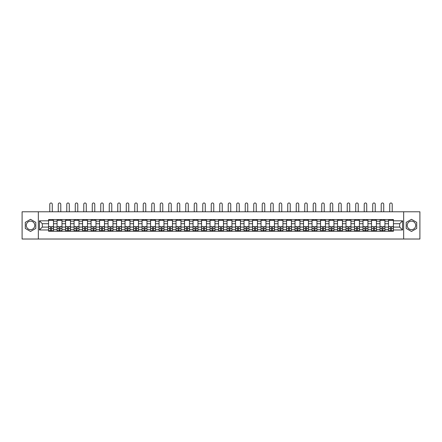 <?xml version="1.0" encoding="UTF-8"?>
<svg xmlns="http://www.w3.org/2000/svg" width="442" height="442" viewBox="0 0 442 442"><rect width="100%" height="100%" fill="white"/><g stroke="black" fill="none" stroke-linecap="round" stroke-linejoin="round"><path stroke-width="0.66" d="M30.542 229.647A4.249 4.249 0 0 1 26.293 225.398A4.249 4.249 0 0 1 30.542 221.149A4.249 4.249 0 0 1 34.791 225.398A4.249 4.249 0 0 1 30.542 229.647M411.458 229.647A4.249 4.249 0 0 1 407.209 225.398A4.249 4.249 0 0 1 411.458 221.149A4.249 4.249 0 0 1 415.707 225.398A4.249 4.249 0 0 1 411.458 229.647M403.668 239.017L419.9 239.017L419.9 211.779L22.1 211.779L22.1 239.017L403.668 239.017L403.668 211.779M57.073 231.254L57.073 221.204L53.482 221.204L53.482 231.254M53.482 221.204L53.482 219.541M57.073 221.204L57.073 219.541M61.979 219.541L61.979 231.254M65.576 231.254L65.576 219.541M70.477 219.541L70.477 231.254M74.074 231.254L74.074 219.541M78.974 219.541L78.974 231.254M82.571 231.254L82.571 219.541M87.472 219.541L87.472 231.254M91.069 231.254L91.069 219.541M95.975 219.541L95.975 231.254M99.566 231.254L99.566 219.541M104.472 219.541L104.472 231.254M108.069 231.254L108.069 219.541M112.97 219.541L112.97 231.254M116.566 231.254L116.566 219.541M121.467 219.541L121.467 231.254M125.064 231.254L125.064 219.541M129.965 219.541L129.965 231.254M133.561 231.254L133.561 219.541M138.468 219.541L138.468 231.254M142.059 231.254L142.059 219.541M146.965 219.541L146.965 231.254M150.562 231.254L150.562 219.541M155.462 219.541L155.462 231.254M159.059 231.254L159.059 219.541M163.96 219.541L163.96 231.254M167.557 231.254L167.557 219.541M172.457 219.541L172.457 231.254M176.054 231.254L176.054 219.541M180.96 219.541L180.96 231.254M184.552 231.254L184.552 219.541M189.458 219.541L189.458 231.254M193.055 231.254L193.055 219.541M197.955 219.541L197.955 231.254M201.552 231.254L201.552 219.541M206.453 219.541L206.453 231.254M210.049 231.254L210.049 219.541M214.956 219.541L214.956 231.254M218.547 231.254L218.547 219.541M223.453 219.541L223.453 231.254M227.044 231.254L227.044 219.541M231.951 219.541L231.951 231.254M235.547 231.254L235.547 219.541M240.448 219.541L240.448 231.254M244.045 231.254L244.045 219.541M248.945 219.541L248.945 231.254M252.542 231.254L252.542 219.541M257.448 219.541L257.448 231.254M261.04 231.254L261.04 219.541M265.946 219.541L265.946 231.254M269.543 231.254L269.543 219.541M274.443 219.541L274.443 231.254M278.04 231.254L278.04 219.541M282.941 219.541L282.941 231.254M286.538 231.254L286.538 219.541M291.438 219.541L291.438 231.254M295.035 231.254L295.035 219.541M299.941 219.541L299.941 231.254M303.532 231.254L303.532 219.541M308.439 219.541L308.439 231.254M312.035 231.254L312.035 219.541M316.936 219.541L316.936 231.254M320.533 231.254L320.533 219.541M325.434 219.541L325.434 231.254M329.03 231.254L329.03 219.541M333.931 219.541L333.931 231.254M337.528 231.254L337.528 219.541M342.434 219.541L342.434 231.254M346.025 231.254L346.025 219.541M350.931 219.541L350.931 231.254M354.528 231.254L354.528 219.541M359.429 219.541L359.429 231.254M363.026 231.254L363.026 219.541M367.926 219.541L367.926 231.254M371.523 231.254L371.523 219.541M376.424 219.541L376.424 231.254M380.021 231.254L380.021 219.541M384.927 219.541L384.927 231.254M388.518 231.254L388.518 219.541M388.518 227.089L384.927 227.089M380.021 227.089L376.424 227.089M371.523 227.089L367.926 227.089M363.026 227.089L359.429 227.089M354.528 227.089L350.931 227.089M346.025 227.089L342.434 227.089M337.528 227.089L333.931 227.089M329.03 227.089L325.434 227.089M320.533 227.089L316.936 227.089M312.035 227.089L308.439 227.089M303.532 227.089L299.941 227.089M295.035 227.089L291.438 227.089M286.538 227.089L282.941 227.089M278.04 227.089L274.443 227.089M269.543 227.089L265.946 227.089M261.04 227.089L257.448 227.089M252.542 227.089L248.945 227.089M244.045 227.089L240.448 227.089M235.547 227.089L231.951 227.089M227.044 227.089L223.453 227.089M218.547 227.089L214.956 227.089M210.049 227.089L206.453 227.089M201.552 227.089L197.955 227.089M193.055 227.089L189.458 227.089M184.552 227.089L180.96 227.089M176.054 227.089L172.457 227.089M167.557 227.089L163.96 227.089M159.059 227.089L155.462 227.089M150.562 227.089L146.965 227.089M142.059 227.089L138.468 227.089M133.561 227.089L129.965 227.089M125.064 227.089L121.467 227.089M116.566 227.089L112.97 227.089M108.069 227.089L104.472 227.089M99.566 227.089L95.975 227.089M91.069 227.089L87.472 227.089M82.571 227.089L78.974 227.089M74.074 227.089L70.477 227.089M65.576 227.089L61.979 227.089M57.073 227.089L53.482 227.089M388.518 223.713L384.927 223.713M380.021 223.713L376.424 223.713M371.523 223.713L367.926 223.713M363.026 223.713L359.429 223.713M354.528 223.713L350.931 223.713M346.025 223.713L342.434 223.713M337.528 223.713L333.931 223.713M329.03 223.713L325.434 223.713M320.533 223.713L316.936 223.713M312.035 223.713L308.439 223.713M303.532 223.713L299.941 223.713M295.035 223.713L291.438 223.713M286.538 223.713L282.941 223.713M278.04 223.713L274.443 223.713M269.543 223.713L265.946 223.713M261.04 223.713L257.448 223.713M252.542 223.713L248.945 223.713M244.045 223.713L240.448 223.713M235.547 223.713L231.951 223.713M227.044 223.713L223.453 223.713M218.547 223.713L214.956 223.713M210.049 223.713L206.453 223.713M201.552 223.713L197.955 223.713M193.055 223.713L189.458 223.713M184.552 223.713L180.96 223.713M176.054 223.713L172.457 223.713M167.557 223.713L163.96 223.713M159.059 223.713L155.462 223.713M150.562 223.713L146.965 223.713M142.059 223.713L138.468 223.713M133.561 223.713L129.965 223.713M125.064 223.713L121.467 223.713M116.566 223.713L112.97 223.713M108.069 223.713L104.472 223.713M99.566 223.713L95.975 223.713M91.069 223.713L87.472 223.713M82.571 223.713L78.974 223.713M74.074 223.713L70.477 223.713M65.576 223.713L61.979 223.713M57.073 223.713L53.482 223.713M42.31 227.089L48.576 227.089L48.576 223.713L42.31 223.713L42.31 227.089L39.426 229.973L39.426 220.823L48.576 220.823L48.576 223.713M393.424 223.713L393.424 227.089L399.69 227.089L399.69 223.713L393.424 223.713L393.424 219.541L48.576 219.541L48.576 220.823M393.424 220.823L402.574 220.823L402.574 229.973L393.424 229.973L393.424 227.089M48.576 227.089L48.576 231.254L393.424 231.254L393.424 229.973M48.576 229.973L39.426 229.973M38.332 239.017L38.332 211.779M35.802 222.365L30.542 219.326L25.288 222.365L25.288 228.437L30.542 231.47L35.802 228.437L35.802 222.365M416.712 222.365L411.458 219.326L406.198 222.365L406.198 228.437L411.458 231.47L416.712 228.437L416.712 222.365M51.493 230.437L50.565 230.437M48.576 220.359L53.482 220.359M59.99 230.437L59.062 230.437M57.073 220.359L61.979 220.359M68.488 230.437L67.56 230.437M65.576 220.359L70.477 220.359M76.985 230.437L76.063 230.437M74.074 220.359L78.974 220.359M85.483 230.437L84.56 230.437M82.571 220.359L87.472 220.359M93.986 230.437L93.058 230.437M91.069 220.359L95.975 220.359M102.483 230.437L101.555 230.437M99.566 220.359L104.472 220.359M110.981 230.437L110.052 230.437M108.069 220.359L112.97 220.359M119.478 230.437L118.555 230.437M116.566 220.359L121.467 220.359M127.981 230.437L127.053 230.437M125.064 220.359L129.965 220.359M136.479 230.437L135.55 230.437M133.561 220.359L138.468 220.359M144.976 230.437L144.048 230.437M142.059 220.359L146.965 220.359M153.473 230.437L152.551 230.437M150.562 220.359L155.462 220.359M161.971 230.437L161.048 230.437M159.059 220.359L163.96 220.359M170.474 230.437L169.546 230.437M167.557 220.359L172.457 220.359M178.971 230.437L178.043 230.437M176.054 220.359L180.96 220.359M187.469 230.437L186.541 230.437M184.552 220.359L189.458 220.359M195.966 230.437L195.044 230.437M193.055 220.359L197.955 220.359M204.464 230.437L203.541 230.437M201.552 220.359L206.453 220.359M212.967 230.437L212.038 230.437M210.049 220.359L214.956 220.359M221.464 230.437L220.536 230.437M218.547 220.359L223.453 220.359M229.962 230.437L229.033 230.437M227.044 220.359L231.951 220.359M238.459 230.437L237.536 230.437M235.547 220.359L240.448 220.359M246.956 230.437L246.034 230.437M244.045 220.359L248.945 220.359M255.459 230.437L254.531 230.437M252.542 220.359L257.448 220.359M263.957 230.437L263.029 230.437M261.04 220.359L265.946 220.359M272.454 230.437L271.526 230.437M269.543 220.359L274.443 220.359M280.952 230.437L280.029 230.437M278.04 220.359L282.941 220.359M289.449 230.437L288.527 230.437M286.538 220.359L291.438 220.359M297.952 230.437L297.024 230.437M295.035 220.359L299.941 220.359M306.45 230.437L305.521 230.437M303.532 220.359L308.439 220.359M314.947 230.437L314.019 230.437M312.035 220.359L316.936 220.359M323.445 230.437L322.522 230.437M320.533 220.359L325.434 220.359M331.948 230.437L331.019 230.437M329.03 220.359L333.931 220.359M340.445 230.437L339.517 230.437M337.528 220.359L342.434 220.359M348.942 230.437L348.014 230.437M346.025 220.359L350.931 220.359M357.44 230.437L356.517 230.437M354.528 220.359L359.429 220.359M365.937 230.437L365.015 230.437M363.026 220.359L367.926 220.359M374.44 230.437L373.512 230.437M371.523 220.359L376.424 220.359M382.938 230.437L382.01 230.437M380.021 220.359L384.927 220.359M391.435 230.437L390.507 230.437M388.518 220.359L393.424 220.359M39.426 220.823L42.31 223.713M399.69 227.089L402.574 229.973M399.69 223.713L402.574 220.823M52.283 211.779L52.283 204.232A1.254 1.254 0 0 0 51.029 202.983A1.254 1.254 0 0 0 49.775 204.232L49.775 211.779M50.565 226.685L48.603 226.569L50.565 226.569L50.565 231.199L48.603 231.199L49.692 231.199M48.603 226.685L48.603 231.199M51.493 230.492L50.565 230.492M52.742 230.492L52.36 230.492M49.692 230.492L49.311 230.492M52.36 231.199L53.454 231.199L53.454 226.569L51.493 226.569L51.493 231.199L49.775 231.199M53.454 231.199L52.283 231.199M52.283 219.541L52.283 220.359M49.775 219.541L49.775 220.359M60.781 211.779L60.781 204.232A1.254 1.254 0 0 0 59.526 202.983A1.254 1.254 0 0 0 58.272 204.232L58.272 211.779M59.062 226.685L57.101 226.569L59.062 226.569L59.062 231.199L57.101 231.199L58.189 231.199M57.101 226.685L57.101 231.199M59.99 230.492L59.062 230.492M61.245 230.492L60.863 230.492M58.189 230.492L57.808 230.492M60.863 231.199L61.952 231.199L61.952 226.569L59.99 226.569L59.99 231.199L58.272 231.199M61.952 231.199L60.781 231.199M60.781 219.541L60.781 220.359M58.272 219.541L58.272 220.359M69.278 211.779L69.278 204.232A1.254 1.254 0 0 0 68.024 202.983A1.254 1.254 0 0 0 66.77 204.232L66.77 211.779M67.56 226.685L65.598 226.569L67.56 226.569L67.56 231.199L65.598 231.199L66.692 231.199M65.598 226.685L65.598 231.199M68.488 230.492L67.56 230.492M69.742 230.492L69.361 230.492M66.692 230.492L66.311 230.492M69.361 231.199L70.449 231.199L70.449 226.569L68.488 226.569L68.488 231.199L66.77 231.199M70.449 231.199L69.278 231.199M69.278 219.541L69.278 220.359M66.77 219.541L66.77 220.359M77.775 211.779L77.775 204.232A1.254 1.254 0 0 0 76.521 202.983A1.254 1.254 0 0 0 75.273 204.232L75.273 211.779M76.063 226.685L74.101 226.569L76.063 226.569L76.063 231.199L74.101 231.199L75.19 231.199M74.101 226.685L74.101 231.199M76.985 230.492L76.063 230.492M78.24 230.492L77.858 230.492M75.19 230.492L74.808 230.492M77.858 231.199L78.947 231.199L78.947 226.569L76.985 226.569L76.985 231.199L75.273 231.199M78.947 231.199L77.775 231.199M77.775 219.541L77.775 220.359M75.273 219.541L75.273 220.359M86.273 211.779L86.273 204.232A1.254 1.254 0 0 0 85.024 202.983A1.254 1.254 0 0 0 83.77 204.232L83.77 211.779M84.56 226.685L82.599 226.569L84.56 226.569L84.56 231.199L82.599 231.199L83.687 231.199M82.599 226.685L82.599 231.199M85.483 230.492L84.56 230.492M86.737 230.492L86.356 230.492M83.687 230.492L83.306 230.492M86.356 231.199L87.444 231.199L87.444 226.569L85.483 226.569L85.483 231.199L83.77 231.199M87.444 231.199L86.273 231.199M86.273 219.541L86.273 220.359M83.77 219.541L83.77 220.359M94.776 211.779L94.776 204.232A1.254 1.254 0 0 0 93.522 202.983A1.254 1.254 0 0 0 92.267 204.232L92.267 211.779M93.058 226.685L91.096 226.569L93.058 226.569L93.058 231.199L91.096 231.199L92.185 231.199M91.096 226.685L91.096 231.199M93.986 230.492L93.058 230.492M95.234 230.492L94.853 230.492M92.185 230.492L91.803 230.492M94.853 231.199L95.947 231.199L95.947 226.569L93.986 226.569L93.986 231.199L92.267 231.199M95.947 231.199L94.776 231.199M94.776 219.541L94.776 220.359M92.267 219.541L92.267 220.359M103.273 211.779L103.273 204.232A1.254 1.254 0 0 0 102.019 202.983A1.254 1.254 0 0 0 100.765 204.232L100.765 211.779M101.555 226.685L99.594 226.569L101.555 226.569L101.555 231.199L99.594 231.199L100.688 231.199M99.594 226.685L99.594 231.199M102.483 230.492L101.555 230.492M103.737 230.492L103.356 230.492M100.688 230.492L100.301 230.492M103.356 231.199L104.445 231.199L104.445 226.569L102.483 226.569L102.483 231.199L100.765 231.199M104.445 231.199L103.273 231.199M103.273 219.541L103.273 220.359M100.765 219.541L100.765 220.359M111.771 211.779L111.771 204.232A1.254 1.254 0 0 0 110.517 202.983A1.254 1.254 0 0 0 109.262 204.232L109.262 211.779M110.052 226.685L108.097 226.569L110.052 226.569L110.052 231.199L108.097 231.199L109.185 231.199M108.097 226.685L108.097 231.199M110.981 230.492L110.052 230.492M112.235 230.492L111.854 230.492M109.185 230.492L108.804 230.492M111.854 231.199L112.942 231.199L112.942 226.569L110.981 226.569L110.981 231.199L109.262 231.199M112.942 231.199L111.771 231.199M111.771 219.541L111.771 220.359M109.262 219.541L109.262 220.359M120.268 211.779L120.268 204.232A1.254 1.254 0 0 0 119.014 202.983A1.254 1.254 0 0 0 117.765 204.232L117.765 211.779M118.555 226.685L116.594 226.569L118.555 226.569L118.555 231.199L116.594 231.199L117.683 231.199M116.594 226.685L116.594 231.199M119.478 230.492L118.555 230.492M120.732 230.492L120.351 230.492M117.683 230.492L117.301 230.492M120.351 231.199L121.44 231.199L121.44 226.569L119.478 226.569L119.478 231.199L117.765 231.199M121.44 231.199L120.268 231.199M120.268 219.541L120.268 220.359M117.765 219.541L117.765 220.359M128.766 211.779L128.766 204.232A1.254 1.254 0 0 0 127.517 202.983A1.254 1.254 0 0 0 126.263 204.232L126.263 211.779M127.053 226.685L125.092 226.569L127.053 226.569L127.053 231.199L125.092 231.199L126.18 231.199M125.092 226.685L125.092 231.199M127.981 230.492L127.053 230.492M129.23 230.492L128.849 230.492M126.18 230.492L125.799 230.492M128.849 231.199L129.937 231.199L129.937 226.569L127.981 226.569L127.981 231.199L126.263 231.199M129.937 231.199L128.766 231.199M128.766 219.541L128.766 220.359M126.263 219.541L126.263 220.359M137.269 211.779L137.269 204.232A1.254 1.254 0 0 0 136.014 202.983A1.254 1.254 0 0 0 134.76 204.232L134.76 211.779M135.55 226.685L133.589 226.569L135.55 226.569L135.55 231.199L133.589 231.199L134.677 231.199M133.589 226.685L133.589 231.199M136.479 230.492L135.55 230.492M137.733 230.492L137.346 230.492M134.677 230.492L134.296 230.492M137.346 231.199L138.44 231.199L138.44 226.569L136.479 226.569L136.479 231.199L134.76 231.199M138.44 231.199L137.269 231.199M137.269 219.541L137.269 220.359M134.76 219.541L134.76 220.359M145.766 211.779L145.766 204.232A1.254 1.254 0 0 0 144.512 202.983A1.254 1.254 0 0 0 143.258 204.232L143.258 211.779M144.048 226.685L142.086 226.569L144.048 226.569L144.048 231.199L142.086 231.199L143.18 231.199M142.086 226.685L142.086 231.199M144.976 230.492L144.048 230.492M146.23 230.492L145.849 230.492M143.18 230.492L142.799 230.492M145.849 231.199L146.937 231.199L146.937 226.569L144.976 226.569L144.976 231.199L143.258 231.199M146.937 231.199L145.766 231.199M145.766 219.541L145.766 220.359M143.258 219.541L143.258 220.359M154.264 211.779L154.264 204.232A1.254 1.254 0 0 0 153.009 202.983A1.254 1.254 0 0 0 151.761 204.232L151.761 211.779M152.551 226.685L150.589 226.569L152.551 226.569L152.551 231.199L150.589 231.199L151.678 231.199M150.589 226.685L150.589 231.199M153.473 230.492L152.551 230.492M154.728 230.492L154.346 230.492M151.678 230.492L151.297 230.492M154.346 231.199L155.435 231.199L155.435 226.569L153.473 226.569L153.473 231.199L151.761 231.199M155.435 231.199L154.264 231.199M154.264 219.541L154.264 220.359M151.761 219.541L151.761 220.359M162.761 211.779L162.761 204.232A1.254 1.254 0 0 0 161.512 202.983A1.254 1.254 0 0 0 160.258 204.232L160.258 211.779M161.048 226.685L159.087 226.569L161.048 226.569L161.048 231.199L159.087 231.199L160.175 231.199M159.087 226.685L159.087 231.199M161.971 230.492L161.048 230.492M163.225 230.492L162.844 230.492M160.175 230.492L159.794 230.492M162.844 231.199L163.932 231.199L163.932 226.569L161.971 226.569L161.971 231.199L160.258 231.199M163.932 231.199L162.761 231.199M162.761 219.541L162.761 220.359M160.258 219.541L160.258 220.359M171.264 211.779L171.264 204.232A1.254 1.254 0 0 0 170.01 202.983A1.254 1.254 0 0 0 168.756 204.232L168.756 211.779M169.546 226.685L167.584 226.569L169.546 226.569L169.546 231.199L167.584 231.199L168.673 231.199M167.584 226.685L167.584 231.199M170.474 230.492L169.546 230.492M171.723 230.492L171.341 230.492M168.673 230.492L168.292 230.492M171.341 231.199L172.435 231.199L172.435 226.569L170.474 226.569L170.474 231.199L168.756 231.199M172.435 231.199L171.264 231.199M171.264 219.541L171.264 220.359M168.756 219.541L168.756 220.359M179.761 211.779L179.761 204.232A1.254 1.254 0 0 0 178.507 202.983A1.254 1.254 0 0 0 177.253 204.232L177.253 211.779M178.043 226.685L176.082 226.569L178.043 226.569L178.043 231.199L176.082 231.199L177.17 231.199M176.082 226.685L176.082 231.199M178.971 230.492L178.043 230.492M180.225 230.492L179.844 230.492M177.17 230.492L176.789 230.492M179.844 231.199L180.933 231.199L180.933 226.569L178.971 226.569L178.971 231.199L177.253 231.199M180.933 231.199L179.761 231.199M179.761 219.541L179.761 220.359M177.253 219.541L177.253 220.359M188.259 211.779L188.259 204.232A1.254 1.254 0 0 0 187.005 202.983A1.254 1.254 0 0 0 185.75 204.232L185.75 211.779M186.541 226.685L184.579 226.569L186.541 226.569L186.541 231.199L184.579 231.199L185.673 231.199M184.579 226.685L184.579 231.199M187.469 230.492L186.541 230.492M188.723 230.492L188.342 230.492M185.673 230.492L185.292 230.492M188.342 231.199L189.43 231.199L189.43 226.569L187.469 226.569L187.469 231.199L185.75 231.199M189.43 231.199L188.259 231.199M188.259 219.541L188.259 220.359M185.75 219.541L185.75 220.359M196.756 211.779L196.756 204.232A1.254 1.254 0 0 0 195.502 202.983A1.254 1.254 0 0 0 194.253 204.232L194.253 211.779M195.044 226.685L193.082 226.569L195.044 226.569L195.044 231.199L193.082 231.199L194.171 231.199M193.082 226.685L193.082 231.199M195.966 230.492L195.044 230.492M197.22 230.492L196.839 230.492M194.171 230.492L193.789 230.492M196.839 231.199L197.928 231.199L197.928 226.569L195.966 226.569L195.966 231.199L194.253 231.199M197.928 231.199L196.756 231.199M196.756 219.541L196.756 220.359M194.253 219.541L194.253 220.359M205.254 211.779L205.254 204.232A1.254 1.254 0 0 0 204.005 202.983A1.254 1.254 0 0 0 202.751 204.232L202.751 211.779M203.541 226.685L201.58 226.569L203.541 226.569L203.541 231.199L201.58 231.199L202.668 231.199M201.58 226.685L201.58 231.199M204.464 230.492L203.541 230.492M205.718 230.492L205.337 230.492M202.668 230.492L202.287 230.492M205.337 231.199L206.425 231.199L206.425 226.569L204.464 226.569L204.464 231.199L202.751 231.199M206.425 231.199L205.254 231.199M205.254 219.541L205.254 220.359M202.751 219.541L202.751 220.359M213.757 211.779L213.757 204.232A1.254 1.254 0 0 0 212.503 202.983A1.254 1.254 0 0 0 211.248 204.232L211.248 211.779M212.038 226.685L210.077 226.569L212.038 226.569L212.038 231.199L210.077 231.199L211.165 231.199M210.077 226.685L210.077 231.199M212.967 230.492L212.038 230.492M214.215 230.492L213.834 230.492M211.165 230.492L210.784 230.492M213.834 231.199L214.928 231.199L214.928 226.569L212.967 226.569L212.967 231.199L211.248 231.199M214.928 231.199L213.757 231.199M213.757 219.541L213.757 220.359M211.248 219.541L211.248 220.359M222.254 211.779L222.254 204.232A1.254 1.254 0 0 0 221 202.983A1.254 1.254 0 0 0 219.746 204.232L219.746 211.779M220.536 226.685L218.575 226.569L220.536 226.569L220.536 231.199L218.575 231.199L219.663 231.199M218.575 226.685L218.575 231.199M221.464 230.492L220.536 230.492M222.718 230.492L222.337 230.492M219.663 230.492L219.282 230.492M222.337 231.199L223.425 231.199L223.425 226.569L221.464 226.569L221.464 231.199L219.746 231.199M223.425 231.199L222.254 231.199M222.254 219.541L222.254 220.359M219.746 219.541L219.746 220.359M230.752 211.779L230.752 204.232A1.254 1.254 0 0 0 229.497 202.983A1.254 1.254 0 0 0 228.243 204.232L228.243 211.779M229.033 226.685L227.072 226.569L229.033 226.569L229.033 231.199L227.072 231.199L228.166 231.199M227.072 226.685L227.072 231.199M229.962 230.492L229.033 230.492M231.216 230.492L230.834 230.492M228.166 230.492L227.785 230.492M230.834 231.199L231.923 231.199L231.923 226.569L229.962 226.569L229.962 231.199L228.243 231.199M231.923 231.199L230.752 231.199M230.752 219.541L230.752 220.359M228.243 219.541L228.243 220.359M239.249 211.779L239.249 204.232A1.254 1.254 0 0 0 237.995 202.983A1.254 1.254 0 0 0 236.746 204.232L236.746 211.779M237.536 226.685L235.575 226.569L237.536 226.569L237.536 231.199L235.575 231.199L236.663 231.199M235.575 226.685L235.575 231.199M238.459 230.492L237.536 230.492M239.713 230.492L239.332 230.492M236.663 230.492L236.282 230.492M239.332 231.199L240.42 231.199L240.42 226.569L238.459 226.569L238.459 231.199L236.746 231.199M240.42 231.199L239.249 231.199M239.249 219.541L239.249 220.359M236.746 219.541L236.746 220.359M247.747 211.779L247.747 204.232A1.254 1.254 0 0 0 246.498 202.983A1.254 1.254 0 0 0 245.244 204.232L245.244 211.779M246.034 226.685L244.072 226.569L246.034 226.569L246.034 231.199L244.072 231.199L245.161 231.199M244.072 226.685L244.072 231.199M246.956 230.492L246.034 230.492M248.211 230.492L247.829 230.492M245.161 230.492L244.78 230.492M247.829 231.199L248.918 231.199L248.918 226.569L246.956 226.569L246.956 231.199L245.244 231.199M248.918 231.199L247.747 231.199M247.747 219.541L247.747 220.359M245.244 219.541L245.244 220.359M256.25 211.779L256.25 204.232A1.254 1.254 0 0 0 254.995 202.983A1.254 1.254 0 0 0 253.741 204.232L253.741 211.779M254.531 226.685L252.57 226.569L254.531 226.569L254.531 231.199L252.57 231.199L253.658 231.199M252.57 226.685L252.57 231.199M255.459 230.492L254.531 230.492M256.708 230.492L256.327 230.492M253.658 230.492L253.277 230.492M256.327 231.199L257.421 231.199L257.421 226.569L255.459 226.569L255.459 231.199L253.741 231.199M257.421 231.199L256.25 231.199M256.25 219.541L256.25 220.359M253.741 219.541L253.741 220.359M264.747 211.779L264.747 204.232A1.254 1.254 0 0 0 263.493 202.983A1.254 1.254 0 0 0 262.239 204.232L262.239 211.779M263.029 226.685L261.067 226.569L263.029 226.569L263.029 231.199L261.067 231.199L262.156 231.199M261.067 226.685L261.067 231.199M263.957 230.492L263.029 230.492M265.211 230.492L264.83 230.492M262.156 230.492L261.774 230.492M264.83 231.199L265.918 231.199L265.918 226.569L263.957 226.569L263.957 231.199L262.239 231.199M265.918 231.199L264.747 231.199M264.747 219.541L264.747 220.359M262.239 219.541L262.239 220.359M273.244 211.779L273.244 204.232A1.254 1.254 0 0 0 271.99 202.983A1.254 1.254 0 0 0 270.736 204.232L270.736 211.779M271.526 226.685L269.565 226.569L271.526 226.569L271.526 231.199L269.565 231.199L270.659 231.199M269.565 226.685L269.565 231.199M272.454 230.492L271.526 230.492M273.708 230.492L273.327 230.492M270.659 230.492L270.277 230.492M273.327 231.199L274.416 231.199L274.416 226.569L272.454 226.569L272.454 231.199L270.736 231.199M274.416 231.199L273.244 231.199M273.244 219.541L273.244 220.359M270.736 219.541L270.736 220.359M281.742 211.779L281.742 204.232A1.254 1.254 0 0 0 280.488 202.983A1.254 1.254 0 0 0 279.239 204.232L279.239 211.779M280.029 226.685L278.068 226.569L280.029 226.569L280.029 231.199L278.068 231.199L279.156 231.199M278.068 226.685L278.068 231.199M280.952 230.492L280.029 230.492M282.206 230.492L281.825 230.492M279.156 230.492L278.775 230.492M281.825 231.199L282.913 231.199L282.913 226.569L280.952 226.569L280.952 231.199L279.239 231.199M282.913 231.199L281.742 231.199M281.742 219.541L281.742 220.359M279.239 219.541L279.239 220.359M290.239 211.779L290.239 204.232A1.254 1.254 0 0 0 288.991 202.983A1.254 1.254 0 0 0 287.736 204.232L287.736 211.779M288.527 226.685L286.565 226.569L288.527 226.569L288.527 231.199L286.565 231.199L287.654 231.199M286.565 226.685L286.565 231.199M289.449 230.492L288.527 230.492M290.703 230.492L290.322 230.492M287.654 230.492L287.272 230.492M290.322 231.199L291.411 231.199L291.411 226.569L289.449 226.569L289.449 231.199L287.736 231.199M291.411 231.199L290.239 231.199M290.239 219.541L290.239 220.359M287.736 219.541L287.736 220.359M298.742 211.779L298.742 204.232A1.254 1.254 0 0 0 297.488 202.983A1.254 1.254 0 0 0 296.234 204.232L296.234 211.779M297.024 226.685L295.063 226.569L297.024 226.569L297.024 231.199L295.063 231.199L296.151 231.199M295.063 226.685L295.063 231.199M297.952 230.492L297.024 230.492M299.201 230.492L298.82 230.492M296.151 230.492L295.77 230.492M298.82 231.199L299.914 231.199L299.914 226.569L297.952 226.569L297.952 231.199L296.234 231.199M299.914 231.199L298.742 231.199M298.742 219.541L298.742 220.359M296.234 219.541L296.234 220.359M307.24 211.779L307.24 204.232A1.254 1.254 0 0 0 305.986 202.983A1.254 1.254 0 0 0 304.731 204.232L304.731 211.779M305.521 226.685L303.56 226.569L305.521 226.569L305.521 231.199L303.56 231.199L304.654 231.199M303.56 226.685L303.56 231.199M306.45 230.492L305.521 230.492M307.704 230.492L307.323 230.492M304.654 230.492L304.267 230.492M307.323 231.199L308.411 231.199L308.411 226.569L306.45 226.569L306.45 231.199L304.731 231.199M308.411 231.199L307.24 231.199M307.24 219.541L307.24 220.359M304.731 219.541L304.731 220.359M315.737 211.779L315.737 204.232A1.254 1.254 0 0 0 314.483 202.983A1.254 1.254 0 0 0 313.234 204.232L313.234 211.779M314.019 226.685L312.063 226.569L314.019 226.569L314.019 231.199L312.063 231.199L313.151 231.199M312.063 226.685L312.063 231.199M314.947 230.492L314.019 230.492M316.201 230.492L315.82 230.492M313.151 230.492L312.77 230.492M315.82 231.199L316.908 231.199L316.908 226.569L314.947 226.569L314.947 231.199L313.234 231.199M316.908 231.199L315.737 231.199M315.737 219.541L315.737 220.359M313.234 219.541L313.234 220.359M324.235 211.779L324.235 204.232A1.254 1.254 0 0 0 322.986 202.983A1.254 1.254 0 0 0 321.732 204.232L321.732 211.779M322.522 226.685L320.561 226.569L322.522 226.569L322.522 231.199L320.561 231.199L321.649 231.199M320.561 226.685L320.561 231.199M323.445 230.492L322.522 230.492M324.699 230.492L324.317 230.492M321.649 230.492L321.268 230.492M324.317 231.199L325.406 231.199L325.406 226.569L323.445 226.569L323.445 231.199L321.732 231.199M325.406 231.199L324.235 231.199M324.235 219.541L324.235 220.359M321.732 219.541L321.732 220.359M332.738 211.779L332.738 204.232A1.254 1.254 0 0 0 331.483 202.983A1.254 1.254 0 0 0 330.229 204.232L330.229 211.779M331.019 226.685L329.058 226.569L331.019 226.569L331.019 231.199L329.058 231.199L330.146 231.199M329.058 226.685L329.058 231.199M331.948 230.492L331.019 230.492M333.196 230.492L332.815 230.492M330.146 230.492L329.765 230.492M332.815 231.199L333.903 231.199L333.903 226.569L331.948 226.569L331.948 231.199L330.229 231.199M333.903 231.199L332.738 231.199M332.738 219.541L332.738 220.359M330.229 219.541L330.229 220.359M341.235 211.779L341.235 204.232A1.254 1.254 0 0 0 339.981 202.983A1.254 1.254 0 0 0 338.727 204.232L338.727 211.779M339.517 226.685L337.555 226.569L339.517 226.569L339.517 231.199L337.555 231.199L338.644 231.199M337.555 226.685L337.555 231.199M340.445 230.492L339.517 230.492M341.699 230.492L341.312 230.492M338.644 230.492L338.263 230.492M341.312 231.199L342.406 231.199L342.406 226.569L340.445 226.569L340.445 231.199L338.727 231.199M342.406 231.199L341.235 231.199M341.235 219.541L341.235 220.359M338.727 219.541L338.727 220.359M349.733 211.779L349.733 204.232A1.254 1.254 0 0 0 348.478 202.983A1.254 1.254 0 0 0 347.224 204.232L347.224 211.779M348.014 226.685L346.053 226.569L348.014 226.569L348.014 231.199L346.053 231.199L347.147 231.199M346.053 226.685L346.053 231.199M348.942 230.492L348.014 230.492M350.197 230.492L349.815 230.492M347.147 230.492L346.766 230.492M349.815 231.199L350.904 231.199L350.904 226.569L348.942 226.569L348.942 231.199L347.224 231.199M350.904 231.199L349.733 231.199M349.733 219.541L349.733 220.359M347.224 219.541L347.224 220.359M358.23 211.779L358.23 204.232A1.254 1.254 0 0 0 356.976 202.983A1.254 1.254 0 0 0 355.727 204.232L355.727 211.779M356.517 226.685L354.556 226.569L356.517 226.569L356.517 231.199L354.556 231.199L355.644 231.199M354.556 226.685L354.556 231.199M357.44 230.492L356.517 230.492M358.694 230.492L358.313 230.492M355.644 230.492L355.263 230.492M358.313 231.199L359.401 231.199L359.401 226.569L357.44 226.569L357.44 231.199L355.727 231.199M359.401 231.199L358.23 231.199M358.23 219.541L358.23 220.359M355.727 219.541L355.727 220.359M366.727 211.779L366.727 204.232A1.254 1.254 0 0 0 365.479 202.983A1.254 1.254 0 0 0 364.225 204.232L364.225 211.779M365.015 226.685L363.053 226.569L365.015 226.569L365.015 231.199L363.053 231.199L364.142 231.199M363.053 226.685L363.053 231.199M365.937 230.492L365.015 230.492M367.192 230.492L366.81 230.492M364.142 230.492L363.76 230.492M366.81 231.199L367.899 231.199L367.899 226.569L365.937 226.569L365.937 231.199L364.225 231.199M367.899 231.199L366.727 231.199M366.727 219.541L366.727 220.359M364.225 219.541L364.225 220.359M375.23 211.779L375.23 204.232A1.254 1.254 0 0 0 373.976 202.983A1.254 1.254 0 0 0 372.722 204.232L372.722 211.779M373.512 226.685L371.551 226.569L373.512 226.569L373.512 231.199L371.551 231.199L372.639 231.199M371.551 226.685L371.551 231.199M374.44 230.492L373.512 230.492M375.689 230.492L375.308 230.492M372.639 230.492L372.258 230.492M375.308 231.199L376.402 231.199L376.402 226.569L374.44 226.569L374.44 231.199L372.722 231.199M376.402 231.199L375.23 231.199M375.23 219.541L375.23 220.359M372.722 219.541L372.722 220.359M383.728 211.779L383.728 204.232A1.254 1.254 0 0 0 382.474 202.983A1.254 1.254 0 0 0 381.219 204.232L381.219 211.779M382.01 226.685L380.048 226.569L382.01 226.569L382.01 231.199L380.048 231.199L381.137 231.199M380.048 226.685L380.048 231.199M382.938 230.492L382.01 230.492M384.192 230.492L383.811 230.492M381.137 230.492L380.755 230.492M383.811 231.199L384.899 231.199L384.899 226.569L382.938 226.569L382.938 231.199L381.219 231.199M384.899 231.199L383.728 231.199M383.728 219.541L383.728 220.359M381.219 219.541L381.219 220.359M392.225 211.779L392.225 204.232A1.254 1.254 0 0 0 390.971 202.983A1.254 1.254 0 0 0 389.717 204.232L389.717 211.779M390.507 226.685L388.546 226.569L390.507 226.569L390.507 231.199L388.546 231.199L389.64 231.199M388.546 226.685L388.546 231.199M391.435 230.492L390.507 230.492M392.689 230.492L392.308 230.492M389.64 230.492L389.258 230.492M392.308 231.199L393.397 231.199L393.397 226.569L391.435 226.569L391.435 231.199L389.717 231.199M393.397 231.199L392.225 231.199M392.225 219.541L392.225 220.359M389.717 219.541L389.717 220.359M380.021 221.204L376.424 221.204M371.523 221.204L367.926 221.204M363.026 221.204L359.429 221.204M354.528 221.204L350.931 221.204M346.025 221.204L342.434 221.204M337.528 221.204L333.931 221.204M329.03 221.204L325.434 221.204M320.533 221.204L316.936 221.204M312.035 221.204L308.439 221.204M303.532 221.204L299.941 221.204M295.035 221.204L291.438 221.204M286.538 221.204L282.941 221.204M278.04 221.204L274.443 221.204M269.543 221.204L265.946 221.204M261.04 221.204L257.448 221.204M252.542 221.204L248.945 221.204M244.045 221.204L240.448 221.204M235.547 221.204L231.951 221.204M227.044 221.204L223.453 221.204M218.547 221.204L214.956 221.204M210.049 221.204L206.453 221.204M201.552 221.204L197.955 221.204M193.055 221.204L189.458 221.204M184.552 221.204L180.96 221.204M176.054 221.204L172.457 221.204M167.557 221.204L163.96 221.204M159.059 221.204L155.462 221.204M150.562 221.204L146.965 221.204M142.059 221.204L138.468 221.204M133.561 221.204L129.965 221.204M125.064 221.204L121.467 221.204M116.566 221.204L112.97 221.204M108.069 221.204L104.472 221.204M99.566 221.204L95.975 221.204M91.069 221.204L87.472 221.204M82.571 221.204L78.974 221.204M74.074 221.204L70.477 221.204M65.576 221.204L61.979 221.204M388.518 221.204L384.927 221.204M380.021 229.591L376.424 229.591M371.523 229.591L367.926 229.591M363.026 229.591L359.429 229.591M354.528 229.591L350.931 229.591M346.025 229.591L342.434 229.591M337.528 229.591L333.931 229.591M329.03 229.591L325.434 229.591M320.533 229.591L316.936 229.591M312.035 229.591L308.439 229.591M303.532 229.591L299.941 229.591M295.035 229.591L291.438 229.591M286.538 229.591L282.941 229.591M278.04 229.591L274.443 229.591M269.543 229.591L265.946 229.591M261.04 229.591L257.448 229.591M252.542 229.591L248.945 229.591M244.045 229.591L240.448 229.591M235.547 229.591L231.951 229.591M227.044 229.591L223.453 229.591M218.547 229.591L214.956 229.591M210.049 229.591L206.453 229.591M201.552 229.591L197.955 229.591M193.055 229.591L189.458 229.591M184.552 229.591L180.96 229.591M176.054 229.591L172.457 229.591M167.557 229.591L163.96 229.591M159.059 229.591L155.462 229.591M150.562 229.591L146.965 229.591M142.059 229.591L138.468 229.591M133.561 229.591L129.965 229.591M125.064 229.591L121.467 229.591M116.566 229.591L112.97 229.591M108.069 229.591L104.472 229.591M99.566 229.591L95.975 229.591M91.069 229.591L87.472 229.591M82.571 229.591L78.974 229.591M74.074 229.591L70.477 229.591M65.576 229.591L61.979 229.591M57.073 229.591L53.482 229.591M388.518 229.591L384.927 229.591M50.565 228.525L48.603 228.525M53.454 226.685L51.493 226.685M53.454 228.525L51.493 228.525M59.062 228.525L57.101 228.525M61.952 226.685L59.99 226.685M61.952 228.525L59.99 228.525M67.56 228.525L65.598 228.525M70.449 226.685L68.488 226.685M70.449 228.525L68.488 228.525M76.063 228.525L74.101 228.525M78.947 226.685L76.985 226.685M78.947 228.525L76.985 228.525M84.56 228.525L82.599 228.525M87.444 226.685L85.483 226.685M87.444 228.525L85.483 228.525M93.058 228.525L91.096 228.525M95.947 226.685L93.986 226.685M95.947 228.525L93.986 228.525M101.555 228.525L99.594 228.525M104.445 226.685L102.483 226.685M104.445 228.525L102.483 228.525M110.052 228.525L108.097 228.525M112.942 226.685L110.981 226.685M112.942 228.525L110.981 228.525M118.555 228.525L116.594 228.525M121.44 226.685L119.478 226.685M121.44 228.525L119.478 228.525M127.053 228.525L125.092 228.525M129.937 226.685L127.981 226.685M129.937 228.525L127.981 228.525M135.55 228.525L133.589 228.525M138.44 226.685L136.479 226.685M138.44 228.525L136.479 228.525M144.048 228.525L142.086 228.525M146.937 226.685L144.976 226.685M146.937 228.525L144.976 228.525M152.551 228.525L150.589 228.525M155.435 226.685L153.473 226.685M155.435 228.525L153.473 228.525M161.048 228.525L159.087 228.525M163.932 226.685L161.971 226.685M163.932 228.525L161.971 228.525M169.546 228.525L167.584 228.525M172.435 226.685L170.474 226.685M172.435 228.525L170.474 228.525M178.043 228.525L176.082 228.525M180.933 226.685L178.971 226.685M180.933 228.525L178.971 228.525M186.541 228.525L184.579 228.525M189.43 226.685L187.469 226.685M189.43 228.525L187.469 228.525M195.044 228.525L193.082 228.525M197.928 226.685L195.966 226.685M197.928 228.525L195.966 228.525M203.541 228.525L201.58 228.525M206.425 226.685L204.464 226.685M206.425 228.525L204.464 228.525M212.038 228.525L210.077 228.525M214.928 226.685L212.967 226.685M214.928 228.525L212.967 228.525M220.536 228.525L218.575 228.525M223.425 226.685L221.464 226.685M223.425 228.525L221.464 228.525M229.033 228.525L227.072 228.525M231.923 226.685L229.962 226.685M231.923 228.525L229.962 228.525M237.536 228.525L235.575 228.525M240.42 226.685L238.459 226.685M240.42 228.525L238.459 228.525M246.034 228.525L244.072 228.525M248.918 226.685L246.956 226.685M248.918 228.525L246.956 228.525M254.531 228.525L252.57 228.525M257.421 226.685L255.459 226.685M257.421 228.525L255.459 228.525M263.029 228.525L261.067 228.525M265.918 226.685L263.957 226.685M265.918 228.525L263.957 228.525M271.526 228.525L269.565 228.525M274.416 226.685L272.454 226.685M274.416 228.525L272.454 228.525M280.029 228.525L278.068 228.525M282.913 226.685L280.952 226.685M282.913 228.525L280.952 228.525M288.527 228.525L286.565 228.525M291.411 226.685L289.449 226.685M291.411 228.525L289.449 228.525M297.024 228.525L295.063 228.525M299.914 226.685L297.952 226.685M299.914 228.525L297.952 228.525M305.521 228.525L303.56 228.525M308.411 226.685L306.45 226.685M308.411 228.525L306.45 228.525M314.019 228.525L312.063 228.525M316.908 226.685L314.947 226.685M316.908 228.525L314.947 228.525M322.522 228.525L320.561 228.525M325.406 226.685L323.445 226.685M325.406 228.525L323.445 228.525M331.019 228.525L329.058 228.525M333.903 226.685L331.948 226.685M333.903 228.525L331.948 228.525M339.517 228.525L337.555 228.525M342.406 226.685L340.445 226.685M342.406 228.525L340.445 228.525M348.014 228.525L346.053 228.525M350.904 226.685L348.942 226.685M350.904 228.525L348.942 228.525M356.517 228.525L354.556 228.525M359.401 226.685L357.44 226.685M359.401 228.525L357.44 228.525M365.015 228.525L363.053 228.525M367.899 226.685L365.937 226.685M367.899 228.525L365.937 228.525M373.512 228.525L371.551 228.525M376.402 226.685L374.44 226.685M376.402 228.525L374.44 228.525M382.01 228.525L380.048 228.525M384.899 226.685L382.938 226.685M384.899 228.525L382.938 228.525M390.507 228.525L388.546 228.525M393.397 226.685L391.435 226.685M393.397 228.525L391.435 228.525"/></g></svg>
